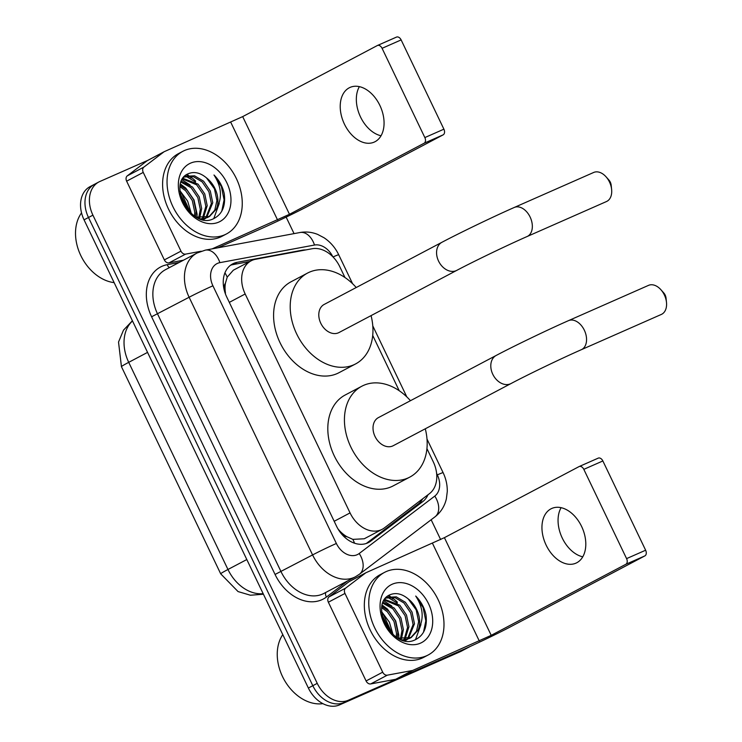 <?xml version="1.0" encoding="UTF-8"?>
<svg xmlns="http://www.w3.org/2000/svg" width="742" height="742" viewBox="0 0 742 742"><rect width="100%" height="100%" fill="white"/><g stroke="black" fill="none" stroke-linecap="round" stroke-linejoin="round"><path stroke-width="1.11" d="M344.974 277.527L339.771 266.684A28.029 20.795 62.2 0 0 312.113 248.746L255.619 259.264A28.029 20.795 62.2 0 0 252.122 260.331A28.029 20.795 62.2 0 0 251.139 260.804A28.029 20.795 62.2 0 0 245.175 293.99L350.057 512.908A28.029 20.795 62.2 0 0 382.195 529.296A28.029 20.795 62.2 0 0 384.337 527.933L429.451 493.662A28.029 20.795 62.2 0 0 433.282 461.839L426.938 448.604M341.283 533.628A9.34 6.928 62.2 0 0 346.857 536.679L352.849 539.369L364.248 538.775L382.195 529.296M251.139 260.804L233.313 270.218L227.219 277.146L225.429 283.231A9.34 6.928 62.2 0 0 225.271 292.691A28.029 0.983 154.4 0 0 225.03 292.802M225.271 292.691L225.485 293.136A28.029 20.795 -117.8 0 1 225.429 283.231M346.857 536.679A28.029 20.795 -117.8 0 1 339.057 530.187L339.27 530.632A9.34 6.928 62.2 0 0 340.105 532.116M338.037 528.99L339.057 530.187M399.196 390.7L372.716 335.43M470.326 646.412A28.029 20.795 -117.8 0 1 470.038 646.56L465.605 648.898A28.029 20.795 -117.8 0 1 464.622 649.38L343.963 702.563A28.029 20.795 -117.8 0 1 312.809 685.691L88.484 217.499A28.029 20.795 -117.8 0 1 94.447 184.313L90.023 186.65A28.029 20.795 -117.8 0 0 84.05 219.836L308.375 688.038A28.029 20.795 -117.8 0 0 339.53 704.9L460.198 651.717A28.029 20.795 -117.8 0 0 461.172 651.244L465.605 648.898A28.029 20.795 -117.8 0 1 464.622 649.38L343.963 702.563A28.029 20.795 -117.8 0 1 312.809 685.691L88.484 217.499A28.029 20.795 -117.8 0 1 94.447 184.313A28.029 20.795 -117.8 0 1 95.43 183.84M305.704 249.933A28.029 20.795 62.2 0 0 302.161 250.221L237.19 262.306A28.029 20.795 62.2 0 0 233.702 263.382A28.029 20.795 62.2 0 0 232.719 263.855A28.029 20.795 62.2 0 0 226.755 297.041L336.488 526.087A28.029 20.795 62.2 0 0 368.626 542.476A28.029 20.795 62.2 0 0 370.768 541.103L422.652 501.694A28.029 20.795 62.2 0 0 428.004 494.756M388.233 595.826A37.369 27.732 -117.8 0 1 389.522 596.605M390.209 597.05A37.369 27.732 -117.8 0 1 392.954 599.026M186.502 174.787A37.369 27.732 -117.8 0 1 187.791 175.566M188.477 176.002A37.369 27.732 -117.8 0 1 191.223 177.987M470.038 646.56A28.029 20.795 -117.8 0 1 469.055 647.033L348.397 700.225A28.029 20.795 -117.8 0 1 317.242 683.354L92.917 215.161A28.029 20.795 -117.8 0 1 98.881 181.966A28.029 20.795 -117.8 0 1 99.864 181.493L147.686 160.42M286.143 217.109L294.055 233.619M431.148 519.752L440.646 539.573M422.745 498.754A28.029 20.795 -117.8 0 1 418.219 504.031L366.335 543.441A28.029 20.795 -117.8 0 1 366.316 543.459M230.595 265.209A28.029 20.795 -117.8 0 1 232.756 264.653L249.915 261.453M381.026 135.767A29.903 20.015 66.2 0 1 360.538 117.004A29.903 20.015 66.2 0 1 359.369 86.638M379.867 105.401A29.903 20.015 -113.8 0 0 350.085 87.398A29.903 20.015 -113.8 0 0 344.418 124.109A29.903 20.015 -113.8 0 0 374.2 142.112A29.903 20.015 -113.8 0 0 379.867 105.401M183.432 260.21L168.963 262.9A4.675 3.469 -117.8 0 1 164.353 259.913L180.974 251.139L143.243 172.404L126.632 181.169A4.675 3.469 -117.8 0 1 127.262 175.873L147.25 160.689A4.675 3.469 -117.8 0 1 147.612 160.458A4.675 3.469 -117.8 0 1 147.769 160.383M164.353 259.913L126.632 181.169M217.851 247.8L260.98 228.796A37.369 1.308 154.4 0 0 308.542 205.896L443.15 134.849L424.099 143.243L289.482 214.299L212.175 248.858M377.567 45.438L396.349 37.165A4.675 3.126 66.2 0 1 396.478 37.1A4.675 3.126 66.2 0 1 401.134 39.91L382.084 48.313A4.675 3.126 -113.8 0 0 377.428 45.494A4.675 3.126 -113.8 0 0 377.298 45.559L242.68 116.615L164.39 151.609A4.675 3.469 62.2 0 0 164.223 151.683A4.675 3.469 62.2 0 0 163.871 151.915L143.883 167.098A4.675 3.469 62.2 0 0 143.243 172.404M424.099 143.243A4.675 3.126 -113.8 0 0 424.851 137.576L443.901 129.173L401.134 39.91M443.901 129.173A4.675 3.126 66.2 0 1 443.15 134.849M424.851 137.576L382.084 48.313M180.974 251.139A4.675 3.469 62.2 0 0 185.583 254.126L201.203 251.223M114.147 282.646A42.044 31.192 -117.8 0 1 80.553 255.035A42.044 31.192 -117.8 0 1 81.537 212.898M224.817 234.741A46.718 34.661 -117.8 0 1 173.433 207.723A46.718 34.661 -117.8 0 1 182.838 151.322A46.718 34.661 -117.8 0 1 184.47 150.533A46.718 34.661 -117.8 0 1 235.863 177.542A46.718 34.661 -117.8 0 1 226.449 233.953A46.718 34.661 -117.8 0 1 224.817 234.741M226.449 233.953L222.025 236.29A46.718 34.661 -117.8 0 1 220.383 237.078A46.718 34.661 -117.8 0 1 169 210.069A46.718 34.661 -117.8 0 1 178.405 153.659L182.838 151.322M224.251 193.745C222.628 186.474 219.205 180.223 213.993 175.001C221.691 186.836 222.479 198.197 216.349 209.086A23.354 17.335 -117.8 0 0 206.462 177.857C200.563 172.96 194.794 171.476 189.164 173.387C166.041 181.178 190.731 230.066 213.167 218.89C222.118 214.586 225.818 206.202 224.251 193.745M190.527 163.157A32.704 24.263 -117.8 0 1 226.876 182.838A32.704 24.263 -117.8 0 1 218.769 222.108A32.704 24.263 -117.8 0 1 182.421 202.427A32.704 24.263 -117.8 0 1 190.527 163.157M205.979 218.129L203.401 219.688L205.209 218.352M205.812 217.814L211.368 203.466L208.919 191.761L202.204 181.929L193.17 176.54L184.266 177.004M206.601 217.629L212.759 202.742L210.301 191.028L203.596 181.196L194.552 175.808L185.723 176.244L183.682 177.394M202.464 218.176L205.831 206.397L203.373 194.682L196.667 184.851L182.578 178.952M202.241 219.428L202.798 218.807M203.336 218.148L207.213 205.664L204.764 193.959L198.049 184.127L182.977 178.349M198.708 217.768L200.294 209.318L197.836 197.613L191.13 187.782L181.067 182.142M199.691 217.953L201.676 208.585L199.227 196.88L192.512 187.049L181.419 181.233M194.469 215.95L194.756 212.24L192.299 200.535L185.593 190.703L180.046 186.696M195.582 216.645L196.138 211.507L193.681 199.802L186.975 189.971L180.232 185.398M188.932 211.238L180.269 193.838M190.555 212.852L181.438 192.892L180 191.621M200.396 218.89L207.278 217.619L209.522 216.469L216.349 209.086M196.454 217.146L209.522 216.469M208.827 216.812L214.79 210.181L216.914 200.544L214.457 188.839L206.462 177.857M191.343 213.566L187.652 201.11L179.935 190.694M196.945 217.304L197.094 214.123L194.005 199.932L185.741 188.023L180.51 184.044M213.752 218.649L219.233 203.503M184.498 187.884L180.352 184.739M190.035 184.953L182.078 179.842M195.573 182.031L186.121 176.364M185.732 176.244L184.962 176.021M221.765 211.21L224.093 199.867L221.394 186.585L213.993 175.001M606.075 176.837L608.894 180.018A6.539 4.378 66.2 0 1 610.304 182.161A6.539 4.378 66.2 0 1 611.176 185.203L611.621 189.433A15.888 10.638 -113.8 0 0 609.497 182.031A15.888 10.638 -113.8 0 0 606.075 176.837A15.888 10.638 -113.8 0 0 593.665 172.469L514.289 207.454A15.888 10.638 66.2 0 1 530.113 217.026A15.888 10.638 66.2 0 1 527.098 236.531L606.483 201.536A15.888 10.638 -113.8 0 0 611.621 189.433M456.766 270.376A15.888 11.789 62.2 0 1 456.209 270.644A15.888 11.789 62.2 0 1 438.559 261.091A15.888 11.789 62.2 0 1 441.935 242.282L324.161 304.452A15.888 11.789 62.2 0 0 320.961 323.633A15.888 11.789 62.2 0 0 338.435 332.815A15.888 11.789 62.2 0 0 338.992 332.546L456.766 270.376C473.535 261.472 507.621 245.064 527.098 236.531M371.065 315.619A51.383 38.13 -117.8 0 1 355.566 363.942A51.383 38.13 -117.8 0 1 353.767 364.814A51.383 38.13 -117.8 0 1 297.245 335.096A51.383 38.13 -117.8 0 1 307.587 273.047A51.383 38.13 -117.8 0 1 309.386 272.184A51.383 38.13 -117.8 0 1 356.234 287.525M355.566 363.942L338.946 372.716A51.383 38.13 -117.8 0 1 337.146 373.588A51.383 38.13 -117.8 0 1 280.624 343.871A51.383 38.13 -117.8 0 1 290.975 281.821L307.587 273.047M660.927 289.742L663.756 292.914A6.539 4.378 66.2 0 1 665.166 295.056A6.539 4.378 66.2 0 1 666.038 298.099L666.483 302.328A15.888 10.638 -113.8 0 0 664.35 294.926A15.888 10.638 -113.8 0 0 660.927 289.742A15.888 10.638 -113.8 0 0 648.527 285.364L568.511 320.637A15.888 10.638 66.2 0 1 584.334 330.199A15.888 10.638 66.2 0 1 581.32 349.705L661.345 314.432A15.888 10.638 -113.8 0 0 666.483 302.328M510.988 383.558A15.888 11.789 62.2 0 1 510.431 383.827A15.888 11.789 62.2 0 1 492.781 374.265A15.888 11.789 62.2 0 1 496.157 355.464L378.392 417.625A15.888 11.789 62.2 0 0 375.192 436.806A15.888 11.789 62.2 0 0 392.666 445.988A15.888 11.789 62.2 0 0 393.214 445.719L510.988 383.558C527.766 374.654 561.842 358.247 581.32 349.705M425.287 428.793A51.383 38.13 -117.8 0 1 409.788 477.115A51.383 38.13 -117.8 0 1 407.998 477.987A51.383 38.13 -117.8 0 1 351.467 448.279A51.383 38.13 -117.8 0 1 361.818 386.23A51.383 38.13 -117.8 0 1 363.617 385.358A51.383 38.13 -117.8 0 1 410.456 400.699M409.788 477.115L393.177 485.889A51.383 38.13 -117.8 0 1 391.377 486.761A51.383 38.13 -117.8 0 1 334.846 457.044A51.383 38.13 -117.8 0 1 345.197 395.004L361.818 386.23M582.758 556.815A29.903 20.015 66.2 0 1 562.26 538.052A29.903 20.015 66.2 0 1 561.1 507.676M581.598 526.44A29.903 20.015 -113.8 0 0 551.816 508.437A29.903 20.015 -113.8 0 0 546.149 545.157A29.903 20.015 -113.8 0 0 575.931 563.159A29.903 20.015 -113.8 0 0 581.598 526.44M382.705 672.178A4.675 3.469 62.2 0 0 387.315 675.174L412.339 670.508A4.675 3.469 62.2 0 0 412.923 670.332L396.302 679.106A4.675 3.469 -117.8 0 1 395.718 679.282L370.694 683.938A4.675 3.469 -117.8 0 1 366.084 680.952L382.705 672.178L344.974 593.442L328.363 602.216A4.675 3.469 -117.8 0 1 328.994 596.911L348.981 581.728A4.675 3.469 -117.8 0 1 349.334 581.505A4.675 3.469 -117.8 0 1 349.501 581.422M366.084 680.952L328.363 602.216M396.302 679.106L462.702 649.834A37.369 1.308 154.4 0 0 510.264 626.944L644.881 555.888L625.831 564.291L491.213 635.337L412.923 670.332M579.298 466.486L598.08 458.204A4.675 3.126 66.2 0 1 598.21 458.139A4.675 3.126 66.2 0 1 602.866 460.958L583.815 469.352A4.675 3.126 -113.8 0 0 579.159 466.542A4.675 3.126 -113.8 0 0 579.029 466.607L444.412 537.662L366.121 572.648A4.675 3.469 62.2 0 0 365.954 572.731A4.675 3.469 62.2 0 0 365.602 572.954L345.614 588.137A4.675 3.469 62.2 0 0 344.974 593.442M625.831 564.291A4.675 3.126 -113.8 0 0 626.582 558.615L645.633 550.221L602.866 460.958M645.633 550.221A4.675 3.126 66.2 0 1 644.881 555.888M626.582 558.615L583.815 469.352M322.918 703.657A42.044 31.192 -117.8 0 1 284.631 680.562A42.044 31.192 -117.8 0 1 282.785 634.623M426.548 655.78A46.718 34.661 -117.8 0 1 375.164 628.771A46.718 34.661 -117.8 0 1 384.569 572.36A46.718 34.661 -117.8 0 1 386.202 571.572A46.718 34.661 -117.8 0 1 437.594 598.581A46.718 34.661 -117.8 0 1 428.18 654.991A46.718 34.661 -117.8 0 1 426.548 655.78M428.18 654.991L423.747 657.329A46.718 34.661 -117.8 0 1 422.115 658.117A46.718 34.661 -117.8 0 1 370.731 631.108A46.718 34.661 -117.8 0 1 380.136 574.698L384.569 572.36M425.982 614.784C424.35 607.513 420.927 601.27 415.715 596.049C423.422 607.874 424.211 619.236 418.08 630.134A23.354 17.335 -117.8 0 0 408.193 598.896C402.294 594.008 396.525 592.515 390.895 594.435C367.772 602.216 392.453 651.114 414.899 639.938C423.849 635.634 427.54 627.25 425.982 614.784M392.258 584.204A32.704 24.263 -117.8 0 1 428.607 603.877A32.704 24.263 -117.8 0 1 420.501 643.147A32.704 24.263 -117.8 0 1 384.152 623.475A32.704 24.263 -117.8 0 1 392.258 584.204M407.701 639.168L405.132 640.726L406.941 639.4M407.543 638.862L413.099 624.514L410.651 612.809L403.936 602.977L394.892 597.588L385.998 598.052M408.332 638.667L414.49 623.781L412.033 612.076L405.327 602.244L396.284 596.856L387.454 597.291L385.413 598.442M404.195 639.214L407.562 627.435L405.104 615.73L398.398 605.899L384.31 600M403.973 640.476L404.529 639.854M405.067 639.187L408.944 626.702L406.495 614.997L399.78 605.166L384.699 599.388M400.439 638.806L402.025 630.357L399.567 618.652L392.861 608.82L382.798 603.19M401.422 638.992L403.407 629.633L400.949 617.919L394.243 608.088L383.15 602.272M396.2 636.988L396.478 633.288L394.03 621.573L387.315 611.742L381.778 607.735M397.313 637.693L397.87 632.555L395.412 620.85L388.706 611.009L381.954 606.437M390.663 632.277L382 614.886M392.286 633.891L383.169 613.94L381.722 612.66M402.127 639.929L409.009 638.658L411.253 637.517L418.08 630.134M398.185 638.194L411.253 637.517M410.558 637.86L416.522 631.219L418.636 621.592L416.188 609.878L408.193 598.896M393.075 634.605L389.383 622.158L381.666 611.742M398.677 638.352L398.816 635.161L395.736 620.98L387.472 609.071L382.232 605.092M415.483 639.697L420.964 624.541M386.23 608.922L382.084 605.778M391.767 606.001L383.8 600.881M397.304 603.079L387.853 597.412M387.463 597.282L386.693 597.069M423.497 632.258L425.825 620.906L423.116 607.624L415.715 596.049M354.546 543.2A28.029 18.652 -127.2 0 0 352.849 539.369M227.219 277.146A28.029 18.309 -100.5 0 0 224.928 272.843M421.753 500.331A28.029 18.652 -127.2 0 0 421.642 499.598M229.306 302.374L245.175 293.99M334.188 521.283L350.057 512.908M263.429 594.231L250.434 595.223L238.061 591.578L220.699 573.826A32.704 1.15 -25.6 0 1 227.961 569.485A37.369 27.732 62.2 0 0 263.16 593.656M132.512 320.98A37.369 27.732 62.2 0 0 128.718 362.337A32.704 1.15 154.4 0 0 121.447 366.669L118.525 342.062L123.478 330.171L132.401 320.748M147.556 352.385L128.718 362.337L227.961 569.485L246.808 559.542M308.375 688.038L317.242 683.354M339.53 704.9L348.397 700.225M84.05 219.836L92.917 215.161M460.198 651.717L469.055 647.033M332.815 256.732A18.689 13.866 62.2 0 0 314.497 245.036L219.864 262.649A18.689 13.866 62.2 0 0 217.536 263.364A18.689 13.866 62.2 0 0 212.908 285.8L336.367 543.478A18.689 13.866 62.2 0 0 357.134 554.728A18.689 13.866 62.2 0 0 359.221 553.495L434.784 496.092A18.689 13.866 62.2 0 0 437.335 474.88L436.621 473.387M336.367 543.478A18.689 0.659 -25.6 0 0 312.586 554.933L189.127 297.254A37.369 27.732 -117.8 0 1 197.084 253.003L165.503 269.671A37.369 27.732 62.2 0 0 157.545 313.922L281.005 571.6A37.369 27.732 62.2 0 0 322.547 594.082A37.369 27.732 62.2 0 0 323.855 593.452L355.427 576.784A37.369 27.732 -117.8 0 1 354.12 577.415A37.369 27.732 -117.8 0 1 312.586 554.933L275.059 574.456L151.6 316.778L189.127 297.254A18.689 0.659 -25.6 0 1 212.908 285.8M355.427 576.784L359.443 574.225A18.689 12.438 -127.2 0 0 359.221 553.495M151.6 316.778A42.044 31.192 -117.8 0 1 162.025 266.285A42.044 31.192 -117.8 0 1 167.265 264.681L179.156 262.464M347.738 580.847L326.48 596.995A42.044 31.192 -117.8 0 1 275.059 574.456M326.48 596.995A4.675 3.107 52.8 0 1 325.923 592.357M169.464 267.574A4.675 3.051 79.5 0 1 167.265 264.681M359.443 574.225L435.007 516.822A18.689 12.438 -127.2 0 0 434.784 496.092M437.335 474.88A18.689 0.659 -25.6 0 1 443.104 472.654L427.002 439.051M333.028 256.955A18.689 0.659 -25.6 0 1 338.714 254.766L337.888 253.133C334.484 246.761 329.847 241.623 323.976 237.718L317.65 234.407C311.872 232.088 305.982 231.458 300 232.515L205.367 250.128A18.689 12.206 -100.5 0 1 219.864 262.649M314.497 245.036A18.689 12.206 -100.5 0 0 300 232.515M232.756 264.653L237.19 262.306M301.057 250.805L302.161 250.221M418.219 504.031L422.652 501.694M366.335 543.441L370.768 541.103M289.482 214.299L242.68 116.615M277.591 220.022L230.79 122.337M185.583 254.126L168.963 262.9M163.871 151.915L147.25 160.689M127.262 175.873L143.883 167.098M186.993 174.463A37.369 27.732 -117.8 0 1 188.57 175.418M189.442 175.984A37.369 27.732 -117.8 0 1 195.563 181.048M491.213 635.337L444.412 537.662M479.323 641.06L432.521 543.385M395.718 679.282L412.339 670.508M387.315 675.174L370.694 683.938M365.602 572.954L348.981 581.728M328.994 596.911L345.614 588.137M388.725 595.501A37.369 27.732 -117.8 0 1 390.301 596.457M391.173 597.032A37.369 27.732 -117.8 0 1 397.295 602.096M220.699 573.826L121.447 366.669M205.367 250.128L197.084 253.003M98.881 181.966L94.447 184.313M435.007 516.822C440.841 512.249 444.625 506.267 446.359 498.865L447.278 491.529C447.38 484.99 445.988 478.701 443.104 472.654M406.802 396.877L372.781 325.877M352.58 283.704L338.714 254.766M147.612 160.458L164.223 151.683M396.478 37.1L377.428 45.494M203.985 219.391L203.429 219.688M184.953 176.615L183.84 177.199M441.935 242.282C459.623 232.905 493.968 216.376 514.289 207.454M496.157 355.464C513.854 346.078 548.19 329.559 568.511 320.637M349.334 581.505L365.954 572.731M598.21 458.139L579.159 466.542M405.716 640.439L405.16 640.736M386.675 597.662L385.571 598.247"/></g></svg>
